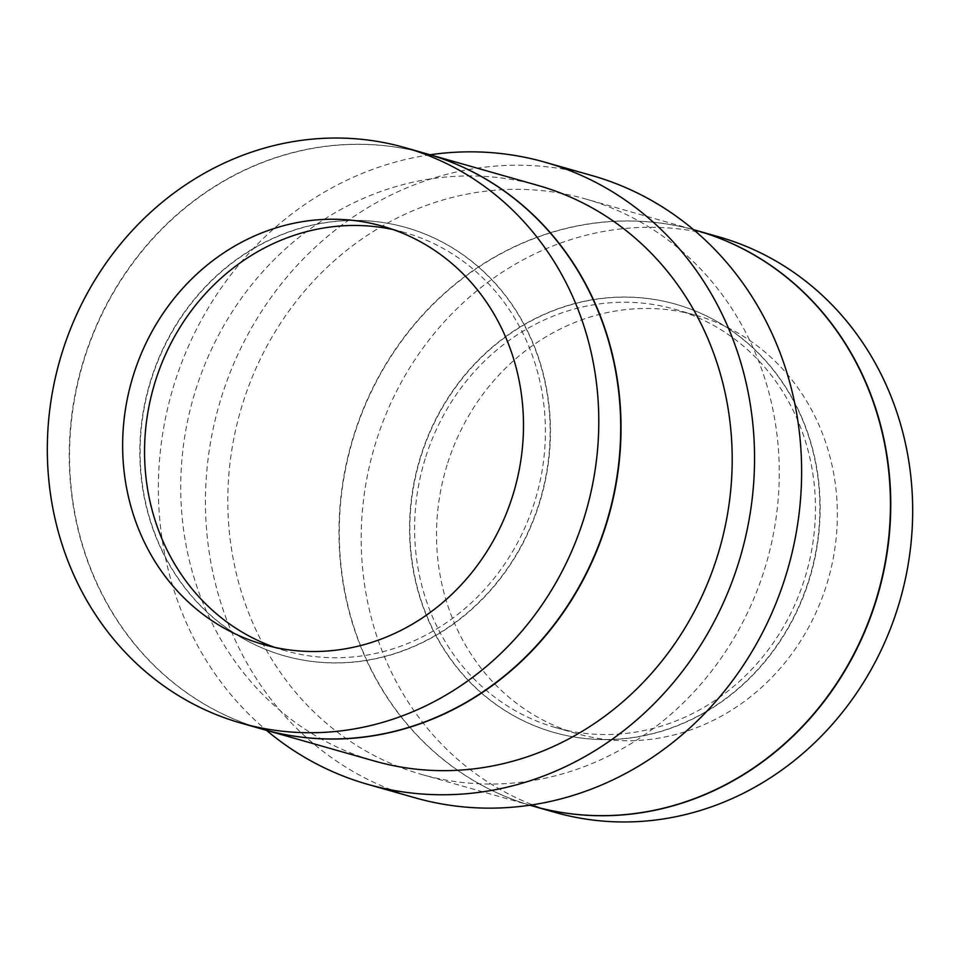 <?xml version="1.0" encoding="UTF-8"?>
<svg xmlns="http://www.w3.org/2000/svg" width="960" height="960" viewBox="0 0 960 960"><rect width="100%" height="100%" fill="white"/><g stroke="black" fill="none" stroke-linecap="round" stroke-linejoin="round"><path stroke-width="0.72" stroke-dasharray="4.8 3.6" d="M426.792 153.828A299.184 273.744 -74.1 0 0 83.136 361.74A299.184 273.744 -74.1 0 0 254.028 726.612A299.184 273.744 105.9 0 0 263.16 729.396M405.852 227.484A222.612 203.676 -74.1 0 1 412.656 229.56A222.612 203.676 105.9 0 1 539.808 501.036A222.612 203.676 105.9 0 1 284.1 655.74A222.612 203.676 105.9 0 1 277.296 653.664A222.612 203.676 -74.1 0 1 150.156 382.188A222.612 203.676 -74.1 0 1 405.852 227.484L406.164 227.58A222.612 203.676 -74.1 0 0 150.468 382.272A222.612 203.676 -74.1 0 0 277.62 653.76A222.612 203.676 105.9 0 0 284.412 655.836A222.612 203.676 105.9 0 0 540.12 501.132A222.612 203.676 105.9 0 0 412.968 229.644A222.612 203.676 -74.1 0 0 406.164 227.58M263.316 729.444A299.184 273.744 105.9 0 1 254.34 726.696A299.184 273.744 -74.1 0 1 83.424 361.92A299.184 273.744 -74.1 0 1 426.948 153.876M538.272 185.52A299.184 273.744 -74.1 0 0 194.616 393.444A299.184 273.744 -74.1 0 0 365.508 758.304A299.184 273.744 105.9 0 0 374.64 761.088M430.116 154.776A323.448 295.944 -74.1 0 0 171.792 392.376A323.448 295.944 -74.1 0 0 266.484 730.344M415.092 797.808A323.448 295.944 105.9 0 1 405.216 794.796A323.448 295.944 -74.1 0 1 220.464 400.344A323.448 295.944 -74.1 0 1 591.984 175.572M585.36 198.912A299.184 273.744 -74.1 0 1 594.492 201.696A299.184 273.744 105.9 0 1 765.384 566.556A299.184 273.744 105.9 0 1 421.728 774.48A299.184 273.744 105.9 0 1 412.584 771.684A299.184 273.744 -74.1 0 1 241.692 406.824A299.184 273.744 -74.1 0 1 585.36 198.912L693.516 229.656M696.528 230.508A299.184 273.744 -74.1 0 0 352.86 438.432A299.184 273.744 -74.1 0 0 523.752 803.292A299.184 273.744 105.9 0 0 532.896 806.088M675.588 304.164A222.612 203.676 -74.1 0 1 682.38 306.24A222.612 203.676 105.9 0 1 809.532 577.728A222.612 203.676 105.9 0 1 553.836 732.42A222.612 203.676 105.9 0 1 547.032 730.356A222.612 203.676 -74.1 0 1 419.88 458.868A222.612 203.676 -74.1 0 1 675.588 304.164L675.9 304.26A222.612 203.676 -74.1 0 0 420.192 458.964A222.612 203.676 -74.1 0 0 547.344 730.44A222.612 203.676 105.9 0 0 554.148 732.516A222.612 203.676 105.9 0 0 809.844 577.812A222.612 203.676 105.9 0 0 682.704 306.336A222.612 203.676 -74.1 0 0 675.9 304.26M533.052 806.124A299.184 273.744 105.9 0 1 524.064 803.388A299.184 273.744 -74.1 0 1 353.148 438.6A299.184 273.744 -74.1 0 1 696.684 230.556M555.12 812.4A299.184 273.744 105.9 0 1 545.988 809.616A299.184 273.744 -74.1 0 1 375.096 444.744A299.184 273.744 -74.1 0 1 718.752 236.832M447.732 462.936A217.476 198.984 105.9 0 1 696.408 315.432A217.476 198.984 105.9 0 1 826.14 586.296A217.476 198.984 105.9 0 1 577.464 733.8A217.476 198.984 105.9 0 1 447.732 462.936M425.82 456.708A217.476 198.984 105.9 0 1 674.496 309.192A217.476 198.984 105.9 0 1 804.228 580.068A217.476 198.984 105.9 0 1 555.552 727.572A217.476 198.984 105.9 0 1 425.82 456.708M274.644 647.34A217.476 198.984 -74.1 0 0 285.504 650.808A217.476 198.984 -74.1 0 0 534.18 503.292A217.476 198.984 -74.1 0 0 404.448 232.428A217.476 198.984 -74.1 0 0 393.396 229.656M421.728 774.48L529.884 805.224M674.496 309.192L696.408 315.432M555.552 727.572L577.464 733.8M285.504 650.808L263.592 644.568M404.448 232.428L382.536 226.2"/><path stroke-width="1.44" d="M241.248 723.168A299.184 273.744 105.9 0 0 584.904 515.256A299.184 273.744 105.9 0 0 414.012 150.384A299.184 273.744 -74.1 0 0 404.88 147.6A299.184 273.744 -74.1 0 0 61.212 355.512A299.184 273.744 -74.1 0 0 232.104 720.384A299.184 273.744 105.9 0 0 241.248 723.168L263.16 729.396A299.184 273.744 105.9 0 0 606.816 521.484A299.184 273.744 105.9 0 0 435.936 156.612A299.184 273.744 -74.1 0 0 426.792 153.828L404.88 147.6M133.86 373.704A217.476 198.984 -74.1 0 0 263.592 644.568A217.476 198.984 -74.1 0 0 512.268 497.064A217.476 198.984 -74.1 0 0 382.536 226.2A217.476 198.984 -74.1 0 0 133.86 373.704M426.948 153.876A299.184 273.744 -74.1 0 1 427.104 153.912A299.184 273.744 -74.1 0 1 436.248 156.708A299.184 273.744 105.9 0 1 607.14 521.568A299.184 273.744 105.9 0 1 263.472 729.492A299.184 273.744 105.9 0 1 263.316 729.444M263.472 729.492L374.64 761.088A299.184 273.744 105.9 0 0 718.308 553.176A299.184 273.744 105.9 0 0 547.416 188.316A299.184 273.744 -74.1 0 0 538.272 185.52L427.104 153.912M430.116 154.776A323.448 295.944 -74.1 0 1 544.908 162.192A323.448 295.944 -74.1 0 1 554.784 165.204A323.448 295.944 105.9 0 1 739.536 559.656A323.448 295.944 105.9 0 1 368.016 784.428A323.448 295.944 105.9 0 1 358.128 781.416A323.448 295.944 -74.1 0 1 266.484 730.344M544.908 162.192L591.984 175.572A323.448 295.944 -74.1 0 1 601.872 178.584A323.448 295.944 105.9 0 1 786.612 573.036A323.448 295.944 105.9 0 1 415.092 797.808L368.016 784.428M529.884 805.224L532.896 806.088A299.184 273.744 105.9 0 0 876.552 598.164A299.184 273.744 105.9 0 0 705.66 233.304A299.184 273.744 -74.1 0 0 696.528 230.508L693.516 229.656M696.684 230.556A299.184 273.744 -74.1 0 1 696.84 230.604A299.184 273.744 -74.1 0 1 705.972 233.388A299.184 273.744 105.9 0 1 876.864 598.26A299.184 273.744 105.9 0 1 533.208 806.172A299.184 273.744 105.9 0 1 533.052 806.124M696.84 230.604L718.752 236.832A299.184 273.744 -74.1 0 1 727.896 239.616A299.184 273.744 105.9 0 1 898.788 604.488A299.184 273.744 105.9 0 1 555.12 812.4L533.208 806.172M393.396 229.656A217.476 198.984 -74.1 0 0 155.772 379.932A217.476 198.984 -74.1 0 0 274.644 647.34"/></g></svg>
